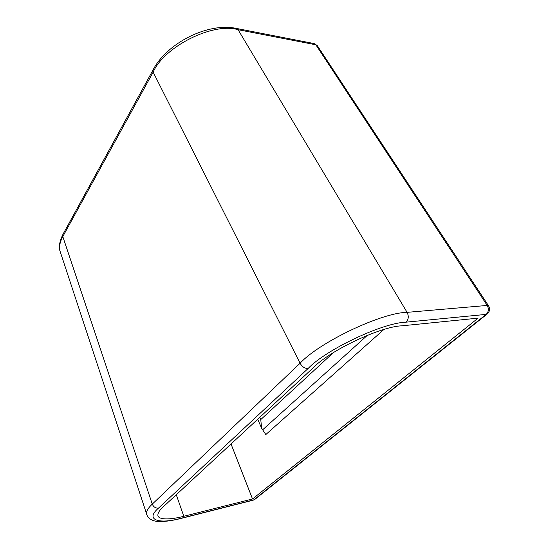 <?xml version="1.0" encoding="UTF-8"?>
<svg xmlns="http://www.w3.org/2000/svg" width="549" height="549" viewBox="0 0 549 549"><rect width="100%" height="100%" fill="white"/><g stroke="black" fill="none" stroke-linecap="round" stroke-linejoin="round"><path stroke-width="0.82" d="M252.526 498.979L183.805 516.286C170.039 519.924 157.275 520.109 157.879 514.742C158.091 512.553 159.807 509.987 163.026 507.036L313.259 367.727C329.606 350.639 380.786 326.387 401.916 325.818L478.09 318.146L252.526 498.979L231.033 443.976M147.166 515.71L146.363 513.178C146.617 510.591 148.587 507.571 152.272 504.119L300.09 363.225C319.243 342.308 381.713 312.518 407.09 312.354L407.186 312.525C408.909 316.286 408.552 319.497 406.109 322.16C382.866 322.654 325.941 349.638 308.071 368.516L158.579 508.051C144.552 519.965 158.887 524.576 181.726 518.098L253.885 499.844L486.167 314.385L406.109 322.16M488.466 305.697L317.514 45.958L315.84 44.785L238.074 29.701C213.074 22.077 164.165 46.638 153.15 72.145L62.806 236.571C60.218 241.176 59.196 245.739 59.745 250.269L61.399 255.292M181.726 518.098L181.136 518.421C172.825 520.521 165.805 521.564 160.075 521.55C155.662 521.783 147.667 520.102 146.363 513.178L59.745 250.269C58.674 246.611 59.683 241.416 62.764 234.684L62.806 236.571L152.272 504.119C153.617 507.091 155.724 508.401 158.579 508.051M333.38 352.623L260.754 419.587L261.64 428.254L265.819 434.554L383.806 329.565M487.196 305.443L487.299 305.601C489.008 309.012 488.631 311.942 486.167 314.385L487.354 313.877C489.756 311.53 490.175 308.881 488.617 305.93L487.196 305.443L315.84 44.785L314.186 43.584L236.482 28.445L238.074 29.701L407.09 312.354L487.196 305.443M308.071 368.516C304.791 368.564 302.128 366.801 300.09 363.225L153.15 72.145L152.897 70.203C166.827 42.891 208.249 22.159 236.482 28.445M63.094 234.087L153.205 69.648M487.093 314.083L255.072 499.213L253.254 500.166L254.818 499.418M183.805 516.286L176.277 494.745M260.754 419.587L259.766 417.329M262.408 430.011L367.398 335.281M317.267 45.574L314.186 43.584M181.136 518.421L253.254 500.166M257.714 419.23L261.64 428.254"/></g></svg>
